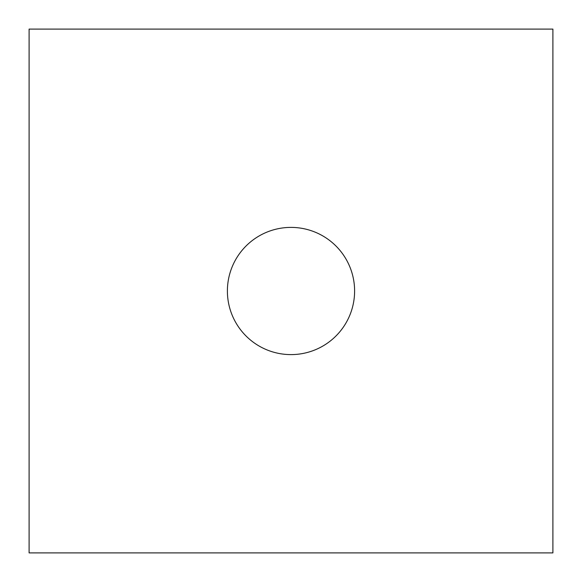<?xml version="1.0" encoding="UTF-8"?>
<svg xmlns="http://www.w3.org/2000/svg" width="582" height="582" viewBox="0 0 582 582"><rect width="100%" height="100%" fill="white"/><g stroke="black" fill="none" stroke-linecap="round" stroke-linejoin="round"><path stroke-width="0.44" stroke-dasharray="2.91 2.18" d="M29.1 29.1L29.1 552.9L552.9 552.9L552.9 29.1L29.1 29.1M354.605 291A63.605 63.605 0 0 0 259.201 235.914A63.605 63.605 0 0 0 259.201 346.086A63.605 63.605 0 0 0 354.605 291"/><path stroke-width="0.87" d="M29.1 29.1L29.1 552.9L552.9 552.9L552.9 29.1L29.1 29.1M354.605 291A63.605 63.605 0 0 0 259.201 235.914A63.605 63.605 0 0 0 259.201 346.086A63.605 63.605 0 0 0 354.605 291"/></g></svg>
